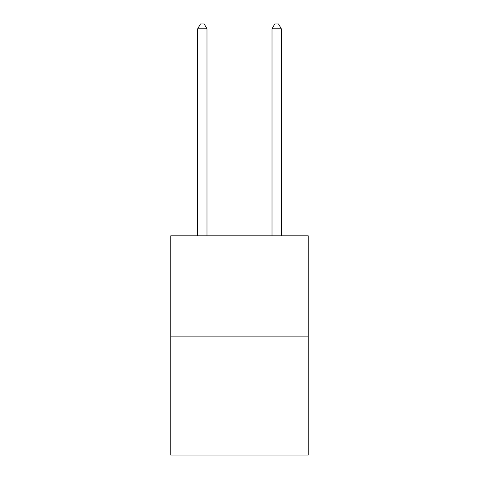 <?xml version="1.0" encoding="UTF-8"?>
<svg xmlns="http://www.w3.org/2000/svg" width="479" height="479" viewBox="0 0 479 479"><rect width="100%" height="100%" fill="white"/><g stroke="black" fill="none" stroke-linecap="round" stroke-linejoin="round"><path stroke-width="0.72" d="M308.242 336.144L308.242 235.824L170.758 235.824L170.758 455.05L308.242 455.05L308.242 336.144L170.758 336.144M206.988 235.824L206.988 28.782L197.695 28.782L197.695 235.824M197.695 28.782L200.485 23.95L204.198 23.95L206.988 28.782M281.305 235.824L281.305 28.782L272.012 28.782L272.012 235.824M272.012 28.782L274.802 23.95L278.515 23.95L281.305 28.782"/></g></svg>
